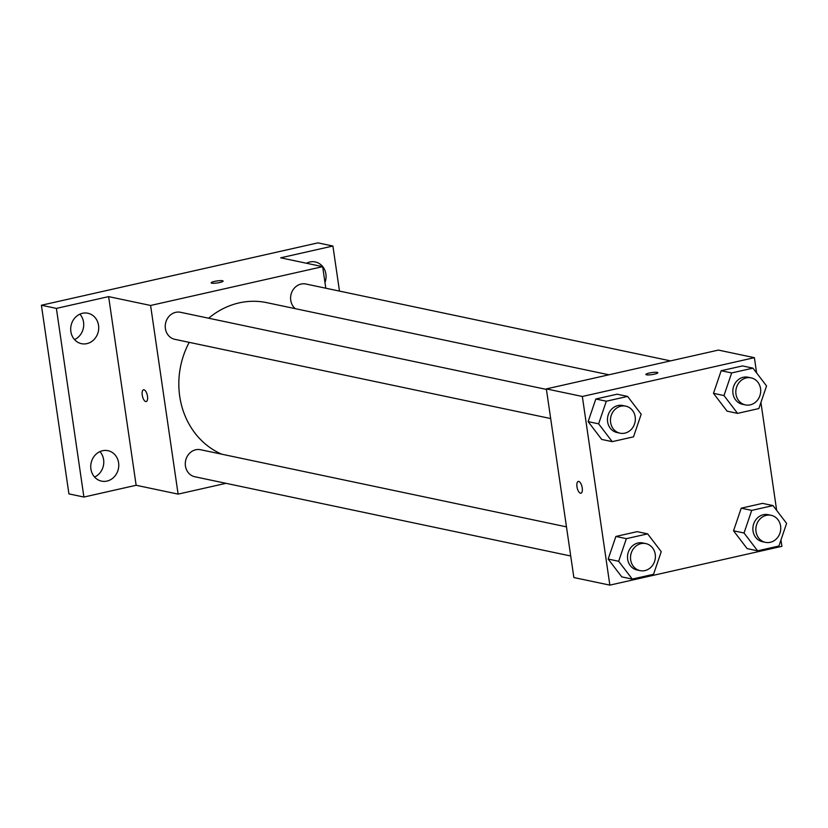 <?xml version="1.0" encoding="UTF-8"?>
<svg xmlns="http://www.w3.org/2000/svg" width="828" height="828" viewBox="0 0 828 828"><rect width="100%" height="100%" fill="white"/><g stroke="black" fill="none" stroke-linecap="round" stroke-linejoin="round"><path stroke-width="1.24" d="M94.578 477.042A15.556 13.941 101.9 0 0 99.94 451.602M307.799 263.532A15.556 13.941 101.9 0 0 307.25 262.88M74.53 339.594A15.556 13.941 101.9 0 0 79.892 314.164M225.982 483.324L178.113 494.119L136.144 485.27L83.907 497.048L68.921 493.892L41.4 305.242L317.921 242.873L332.908 246.03L339.48 291.094M83.907 497.048L56.387 308.399L41.4 305.242M56.387 308.399L108.623 296.621L150.593 305.47L322.651 266.657L280.682 257.808L332.908 246.03M211.161 282.834A6.044 1.014 171.7 0 1 215.725 281.158A6.044 1.014 171.7 0 1 222.515 280.744A6.044 1.014 171.7 0 1 223.115 281.085A6.044 1.014 171.7 0 1 217.288 282.959A6.044 1.014 171.7 0 1 211.161 282.824A6.044 1.014 171.7 0 1 215.715 281.158A6.044 1.014 171.7 0 1 222.515 280.744A6.044 1.014 171.7 0 1 223.115 281.085M306.484 263.252A15.556 13.941 -78.1 0 1 309.848 262A15.556 13.941 -78.1 0 1 315.271 261.958A15.556 13.941 -78.1 0 1 324.969 282.565M102.548 450.732A15.556 13.941 -78.1 0 1 107.961 450.68A15.556 13.941 -78.1 0 1 118.766 465.781A15.556 13.941 -78.1 0 1 106.967 481.078A15.556 13.941 -78.1 0 1 101.544 481.13A15.556 13.941 -78.1 0 1 90.749 466.029A15.556 13.941 -78.1 0 1 102.548 450.732M82.489 313.284A15.556 13.941 -78.1 0 1 87.913 313.243A15.556 13.941 -78.1 0 1 98.708 328.333A15.556 13.941 -78.1 0 1 86.919 343.63A15.556 13.941 -78.1 0 1 81.496 343.682A15.556 13.941 -78.1 0 1 70.701 328.581A15.556 13.941 -78.1 0 1 82.489 313.284M136.144 485.27L108.623 296.621M608.911 374.784L266.771 302.655A79.436 71.198 101.9 0 0 208.666 318.221M189.219 342.357A79.436 71.198 101.9 0 0 221.656 454.168M178.113 494.119L150.593 305.47M322.651 266.657L325.797 288.206M566.476 526.867L200.583 449.728A13.817 12.379 101.9 0 0 185.617 460.699A13.817 12.379 101.9 0 0 194.88 476.762L570.73 556.002M670.545 360.884L305.884 284.014A13.817 12.379 101.9 0 0 291.839 292.087A13.817 12.379 101.9 0 0 295.306 308.678M546.428 389.419L180.535 312.291A13.817 12.379 101.9 0 0 165.569 323.251A13.817 12.379 101.9 0 0 174.832 339.325L550.672 418.554M146.204 401.58A6.044 2.484 77.3 0 1 142.25 395.132A6.044 2.484 77.3 0 1 143.534 389.791A6.044 2.484 77.3 0 1 147.291 395.142A6.044 2.484 77.3 0 1 146.194 401.58A6.044 2.484 77.3 0 1 142.25 395.132A6.044 2.484 77.3 0 1 143.544 389.791M780.97 539.928L781.901 546.325L609.853 585.127L573.866 577.551L546.345 388.901L718.404 350.089L754.38 357.675L756.606 372.931M609.853 585.127L582.332 396.477L546.345 388.901M582.332 396.477L754.38 357.675M645.881 374.473A6.044 1.014 171.7 0 1 650.456 372.807A6.044 1.014 171.7 0 1 657.246 372.393A6.044 1.014 171.7 0 1 657.846 372.724A6.044 1.014 171.7 0 1 652.009 374.608A6.044 1.014 171.7 0 1 645.881 374.473A6.044 1.014 171.7 0 1 650.446 372.807A6.044 1.014 171.7 0 1 657.246 372.383A6.044 1.014 171.7 0 1 657.846 372.735M632.261 579.082L621.766 576.878L608.176 559.066L615.877 536.451L637.156 531.648L615.877 536.451L608.176 559.066L618.671 561.28L626.361 538.666L647.651 533.863L661.241 551.676L653.551 574.29L632.261 579.082L618.671 561.28M737.572 413.369L727.077 411.154L713.477 393.341L721.178 370.727L742.468 365.924L721.178 370.727L713.477 393.341L723.972 395.556L731.673 372.942L752.952 368.139L766.552 385.951L758.852 408.566L737.572 413.369L723.972 395.556M760.922 402.491L776.664 510.369M612.213 441.645L601.718 439.43L588.128 421.618L595.818 399.003L617.108 394.2L595.818 399.003L588.128 421.618L598.623 423.832L606.313 401.218L627.603 396.415L641.193 414.228L633.503 436.842L612.213 441.645L598.623 423.832M757.62 550.817L747.125 548.602L733.536 530.789L741.226 508.175L762.516 503.372L741.226 508.175L733.536 530.789L744.03 533.004L751.72 510.39L773.01 505.587L786.6 523.399L778.91 546.014L757.62 550.817L744.03 533.004M580.935 493.229A6.044 2.484 77.3 0 1 576.981 486.781A6.044 2.484 77.3 0 1 578.265 481.43A6.044 2.484 77.3 0 1 582.022 486.781A6.044 2.484 77.3 0 1 580.925 493.229A6.044 2.484 77.3 0 1 576.971 486.781A6.044 2.484 77.3 0 1 578.275 481.43M771.158 515.316L768.167 514.685A13.817 12.379 101.9 0 0 753.201 525.645A13.817 12.379 101.9 0 0 762.464 541.719L765.465 542.35A13.817 12.379 101.9 0 0 780.597 526.059A13.817 12.379 101.9 0 0 771.158 515.316A13.817 12.379 101.9 0 0 756.192 526.277A13.817 12.379 101.9 0 0 765.465 542.35M751.72 510.39L741.226 508.175M773.01 505.587L762.516 503.372M747.125 548.602L733.536 530.789M645.809 543.592L642.807 542.961A13.817 12.379 101.9 0 0 627.841 553.922A13.817 12.379 101.9 0 0 637.105 569.995L640.106 570.627A13.817 12.379 101.9 0 0 655.248 554.336A13.817 12.379 101.9 0 0 645.809 543.592A13.817 12.379 101.9 0 0 630.843 554.553A13.817 12.379 101.9 0 0 640.106 570.627M626.361 538.666L615.877 536.451M647.651 533.863L637.156 531.648M621.766 576.878L608.176 559.066M751.11 377.868L748.108 377.237A13.817 12.379 101.9 0 0 733.142 388.197A13.817 12.379 101.9 0 0 742.416 404.271L745.407 404.902A13.817 12.379 101.9 0 0 760.549 388.611A13.817 12.379 101.9 0 0 751.11 377.868A13.817 12.379 101.9 0 0 736.144 388.829A13.817 12.379 101.9 0 0 745.407 404.902M731.673 372.942L721.178 370.727M752.952 368.139L742.468 365.924M727.077 411.154L713.477 393.341M625.751 406.144L622.76 405.513A13.817 12.379 101.9 0 0 607.793 416.474A13.817 12.379 101.9 0 0 617.057 432.547L620.058 433.179A13.817 12.379 101.9 0 0 635.19 416.888A13.817 12.379 101.9 0 0 625.751 406.144A13.817 12.379 101.9 0 0 610.785 417.105A13.817 12.379 101.9 0 0 620.058 433.179M606.313 401.218L595.818 399.003M627.603 396.415L617.108 394.2M601.718 439.43L588.128 421.618"/></g></svg>
